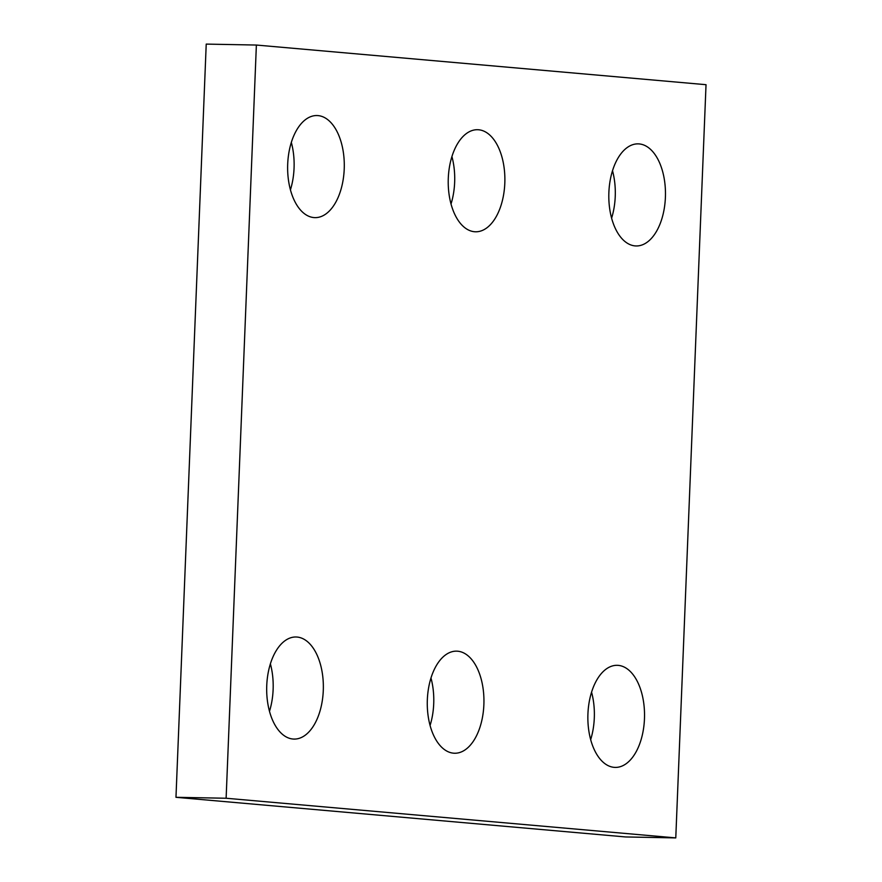<?xml version="1.0" encoding="UTF-8"?>
<svg xmlns="http://www.w3.org/2000/svg" width="882" height="882" viewBox="0 0 882 882"><rect width="100%" height="100%" fill="white"/><g stroke="black" fill="none" stroke-linecap="round" stroke-linejoin="round"><path stroke-width="1.32" d="M675.777 837.9L706.03 84.694L256.375 45.048L206.223 44.1L175.97 797.306L625.625 836.952L675.777 837.9L226.123 798.243L175.97 797.306M256.375 45.048L226.123 798.243M427.34 699.702A51.057 28.323 91.1 0 0 454.649 753.239A51.057 28.323 91.1 0 0 483.931 702.734A51.057 28.323 91.1 0 0 456.567 651.148A51.057 28.323 91.1 0 0 427.34 699.702M430.085 725.445A51.057 28.323 91.1 0 0 430.978 678.004M448.288 178.252A51.057 28.323 91.1 0 0 475.585 231.79A51.057 28.323 91.1 0 0 504.868 181.284A51.057 28.323 91.1 0 0 477.515 129.709A51.057 28.323 91.1 0 0 448.288 178.252M451.022 203.996A51.057 28.323 91.1 0 0 451.915 156.555M287.697 164.096A51.057 28.323 91.1 0 0 314.995 217.634A51.057 28.323 91.1 0 0 344.278 167.117A51.057 28.323 91.1 0 0 316.925 115.542A51.057 28.323 91.1 0 0 287.697 164.096M290.432 189.828A51.057 28.323 91.1 0 0 291.325 142.399M608.878 192.419A51.057 28.323 91.1 0 0 636.176 245.957A51.057 28.323 91.1 0 0 665.458 195.44A51.057 28.323 91.1 0 0 638.105 143.865A51.057 28.323 91.1 0 0 608.878 192.419M611.612 218.152A51.057 28.323 91.1 0 0 612.505 170.722M587.93 713.869A51.057 28.323 91.1 0 0 615.239 767.406A51.057 28.323 91.1 0 0 644.522 716.89A51.057 28.323 91.1 0 0 617.157 665.315A51.057 28.323 91.1 0 0 587.93 713.869M590.675 739.601A51.057 28.323 91.1 0 0 591.568 692.172M266.75 685.546A51.057 28.323 91.1 0 0 294.059 739.083A51.057 28.323 91.1 0 0 323.341 688.566A51.057 28.323 91.1 0 0 295.977 636.991A51.057 28.323 91.1 0 0 266.75 685.546M269.495 711.278A51.057 28.323 91.1 0 0 270.388 663.848"/></g></svg>
